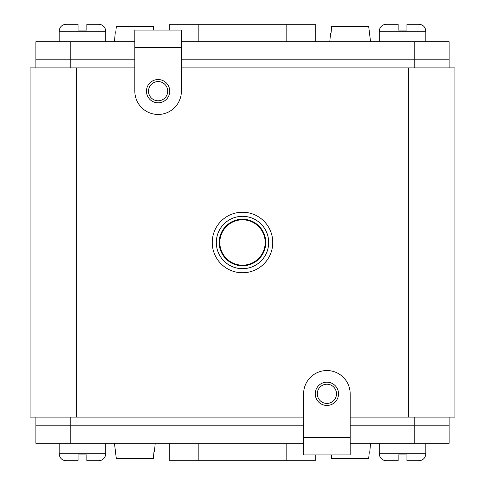 <?xml version="1.0" encoding="UTF-8"?>
<svg xmlns="http://www.w3.org/2000/svg" width="485" height="485" viewBox="0 0 485 485"><rect width="100%" height="100%" fill="white"/><g stroke="black" fill="none" stroke-linecap="round" stroke-linejoin="round"><path stroke-width="0.73" d="M76.63 67.9L76.63 417.1L30.07 417.1L30.07 67.9L134.83 67.9M76.63 417.1L303.61 417.1M350.17 417.1L454.93 417.1L454.93 67.9L408.37 67.9L408.37 417.1M181.39 67.9L408.37 67.9M242.5 272.764A30.264 30.264 0 0 1 212.236 242.5A30.264 30.264 0 0 1 242.5 212.236A30.264 30.264 0 0 1 272.764 242.5A30.264 30.264 0 0 1 242.5 272.764M242.5 268.69A26.19 26.19 0 0 1 216.31 242.5A26.19 26.19 0 0 1 242.5 216.31A26.19 26.19 0 0 1 268.69 242.5A26.19 26.19 0 0 1 242.5 268.69M181.39 41.71L449.11 41.71L449.11 59.17L181.39 59.17L449.11 59.17L449.11 67.9M35.89 67.9L35.89 41.71L70.81 41.71L70.81 59.17L134.83 59.17L35.89 59.17L70.81 59.17L70.81 67.9M303.61 443.29L70.81 443.29L70.81 425.83L35.89 425.83L303.61 425.83L70.81 425.83L70.81 417.1M350.17 425.83L449.11 425.83L350.17 425.83M449.11 417.1L449.11 443.29L350.17 443.29M35.89 417.1L35.89 443.29L70.81 443.29M315.25 41.71L315.25 24.25L169.75 24.25L169.75 30.07M169.75 443.29L169.75 460.75L315.25 460.75L315.25 454.93M70.81 41.71L134.83 41.71M114.46 41.71L115.224 32.98L115.721 32.98L115.224 32.98L114.46 41.71M116.297 26.578L115.721 32.98L116.297 26.578L153.363 26.578L153.678 30.07L153.363 26.578M329.8 41.71L330.564 32.98L331.061 32.98L330.564 32.98L329.8 41.71M368.703 26.578L370.54 41.71L368.703 26.578L331.637 26.578L331.061 32.98L331.637 26.578M370.54 443.29L369.776 452.02L369.279 452.02L369.776 452.02L370.54 443.29M368.703 458.422L369.279 452.02L368.703 458.422L331.637 458.422L331.322 454.93L331.637 458.422M155.2 443.29L154.436 452.02L153.939 452.02L154.436 452.02L155.2 443.29M116.297 458.422L114.46 443.29L116.297 458.422L153.363 458.422L153.939 452.02L153.363 458.422M379.27 41.71L379.27 31.234C379.682 26.99 382.01 24.662 386.254 24.25L398.155 24.25L386.254 24.25L398.155 24.25L398.155 30.07L406.945 30.07L406.945 24.25L418.846 24.25C423.09 24.662 425.418 26.99 425.83 31.234C425.418 26.99 423.09 24.662 418.846 24.25M59.17 41.71L59.17 31.234C59.582 26.99 61.91 24.662 66.154 24.25L78.055 24.25L66.154 24.25L78.055 24.25L78.055 30.07L86.845 30.07L86.845 24.25L98.746 24.25C102.99 24.662 105.318 26.99 105.73 31.234C105.318 26.99 102.99 24.662 98.746 24.25M425.83 443.29L425.83 453.766C425.418 458.01 423.09 460.338 418.846 460.75L406.945 460.75L418.846 460.75L406.945 460.75L406.945 454.93L398.155 454.93L398.155 460.75L386.254 460.75C382.01 460.338 379.682 458.01 379.27 453.766C379.682 458.01 382.01 460.338 386.254 460.75M105.73 443.29L105.73 453.766C105.318 458.01 102.99 460.338 98.746 460.75L86.845 460.75L98.746 460.75L86.845 460.75L86.845 454.93L78.055 454.93L78.055 460.75L66.154 460.75C61.91 460.338 59.582 458.01 59.17 453.766C59.582 458.01 61.91 460.338 66.154 460.75M134.83 91.18A23.28 23.28 0 0 0 158.11 114.46A23.28 23.28 0 0 0 181.39 91.18L181.39 30.07L134.83 30.07L134.83 91.18M158.11 100.783A9.603 9.603 0 0 0 167.713 91.18A9.603 9.603 0 0 0 158.11 81.577A9.603 9.603 0 0 0 148.507 91.18A9.603 9.603 0 0 0 158.11 100.783M158.11 79.54A11.64 11.64 0 0 1 169.75 91.18A11.64 11.64 0 0 1 158.11 102.82A11.64 11.64 0 0 1 146.47 91.18A11.64 11.64 0 0 1 158.11 79.54M350.17 393.82A23.28 23.28 0 0 0 326.89 370.54A23.28 23.28 0 0 0 303.61 393.82L303.61 454.93L350.17 454.93L350.17 393.82M326.89 384.217A9.603 9.603 0 0 0 317.287 393.82A9.603 9.603 0 0 0 326.89 403.423A9.603 9.603 0 0 0 336.493 393.82A9.603 9.603 0 0 0 326.89 384.217M326.89 405.46A11.64 11.64 0 0 1 315.25 393.82A11.64 11.64 0 0 1 326.89 382.18A11.64 11.64 0 0 1 338.53 393.82A11.64 11.64 0 0 1 326.89 405.46M414.19 41.71L414.19 67.9M414.19 417.1L414.19 443.29M198.85 24.25L198.85 41.71M286.15 24.25L286.15 41.71M286.15 460.75L286.15 443.29M198.85 460.75L198.85 443.29M386.254 24.25C382.01 24.662 379.682 26.99 379.27 31.234L425.83 31.234L425.83 41.71M66.154 24.25C61.91 24.662 59.582 26.99 59.17 31.234L105.73 31.234L105.73 41.71M98.746 460.75C102.99 460.338 105.318 458.01 105.73 453.766L59.17 453.766L59.17 443.29M418.846 460.75C423.09 460.338 425.418 458.01 425.83 453.766L379.27 453.766L379.27 443.29M265.762 242.5A23.262 23.262 0 0 0 242.5 219.238A23.262 23.262 0 0 0 219.238 242.5A23.262 23.262 0 0 0 242.5 265.762A23.262 23.262 0 0 0 265.762 242.5C264.98 230.702 258.923 223.13 247.574 219.802C233.679 216.189 218.747 228.15 219.238 242.5C218.826 256.013 232.06 267.684 245.416 265.574C257.971 262.979 264.755 255.286 265.762 242.5M265.18 242.5A22.68 22.68 0 0 0 242.5 219.82A22.68 22.68 0 0 0 219.82 242.5A22.68 22.68 0 0 0 242.5 265.18A22.68 22.68 0 0 0 265.18 242.5M181.39 47.53L134.83 47.53M303.61 437.47L350.17 437.47"/></g></svg>
